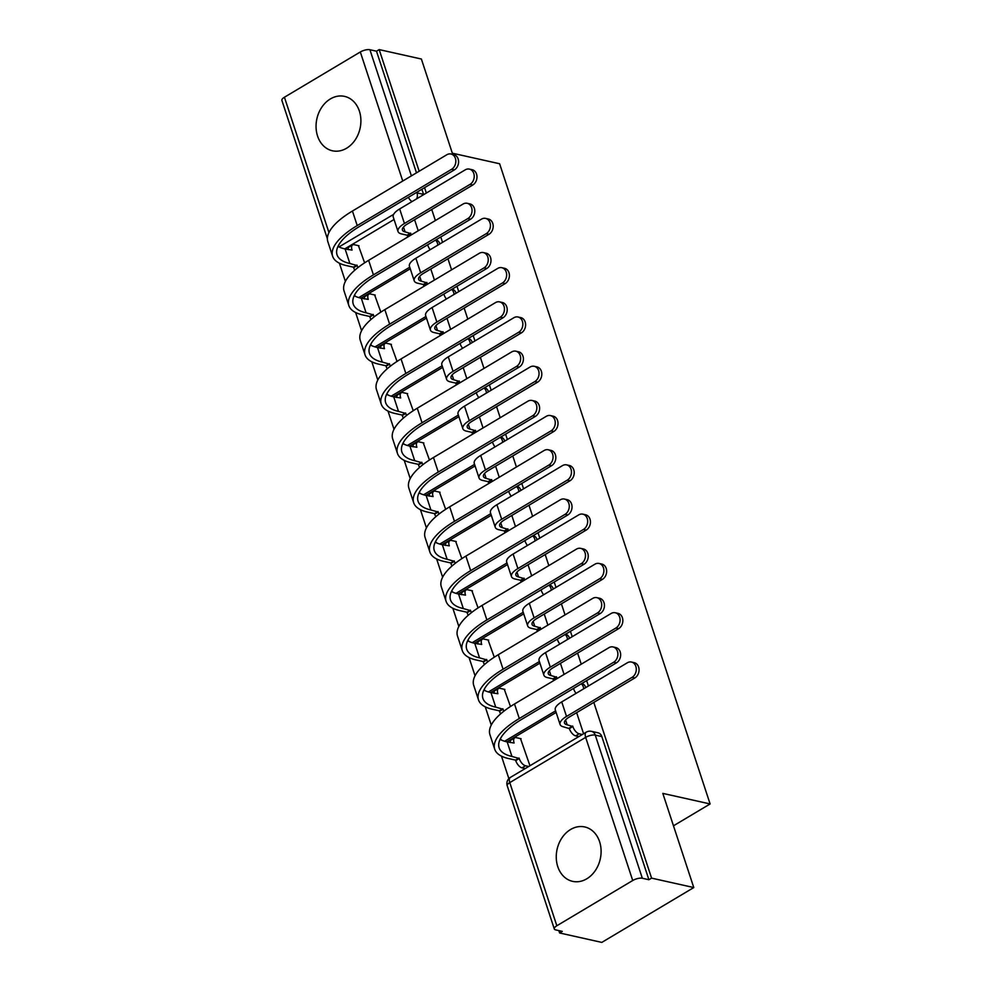 <?xml version="1.0" encoding="UTF-8"?>
<svg xmlns="http://www.w3.org/2000/svg" width="992" height="992" viewBox="0 0 992 992"><rect width="100%" height="100%" fill="white"/><g stroke="black" fill="none" stroke-linecap="round" stroke-linejoin="round"><path stroke-width="1.49" d="M317.564 136.053A27.875 22.122 -77.4 0 0 332.407 150.784A27.875 22.122 -77.4 0 0 355.074 140.058A27.875 22.122 -77.4 0 0 359.389 111.116A27.875 22.122 -77.4 0 0 344.559 96.385A27.875 22.122 -77.4 0 0 321.879 107.111A27.875 22.122 -77.4 0 0 317.564 136.053M557.764 866.624A27.875 22.122 -77.4 0 0 572.607 881.355A27.875 22.122 -77.4 0 0 595.274 870.629A27.875 22.122 -77.4 0 0 599.59 841.687A27.875 22.122 -77.4 0 0 584.759 826.956A27.875 22.122 -77.4 0 0 562.08 837.682A27.875 22.122 -77.4 0 0 557.764 866.624M439.865 243.945A7.142 5.667 -77.4 0 0 439.766 243.635A7.142 5.667 -77.4 0 0 435.959 239.866L435.934 239.853M456.072 293.235A7.142 5.667 -77.4 0 0 455.973 292.938A7.142 5.667 -77.4 0 0 452.166 289.156L452.141 289.143M472.279 342.538A7.142 5.667 -77.4 0 0 472.18 342.228A7.142 5.667 -77.4 0 0 468.373 338.446L468.348 338.446M488.486 391.828A7.142 5.667 -77.4 0 0 488.386 391.518A7.142 5.667 -77.4 0 0 484.58 387.748L484.555 387.736M504.692 441.118A7.142 5.667 -77.4 0 0 504.593 440.82A7.142 5.667 -77.4 0 0 500.786 437.038L500.762 437.038M520.899 490.42A7.142 5.667 -77.4 0 0 520.8 490.11A7.142 5.667 -77.4 0 0 516.993 486.328L516.968 486.328M537.106 539.71A7.142 5.667 -77.4 0 0 537.007 539.4A7.142 5.667 -77.4 0 0 533.2 535.63L533.175 535.618M553.313 589A7.142 5.667 -77.4 0 0 553.214 588.702A7.142 5.667 -77.4 0 0 549.407 584.92L549.382 584.92M569.52 638.302A7.142 5.667 -77.4 0 0 569.42 637.992A7.142 5.667 -77.4 0 0 565.614 634.223L565.589 634.21M585.726 687.592A7.142 5.667 -77.4 0 0 585.627 687.282A7.142 5.667 -77.4 0 0 581.833 683.513L581.796 683.5M339.4 263.202L345.39 281.406M355.607 312.505L361.596 330.708M371.814 361.795L377.803 379.998M388.021 411.085L394.01 429.288M404.228 460.387L410.217 478.59M420.434 509.677L426.424 527.88M436.641 558.967L442.63 577.183M452.848 608.27L458.837 626.473M469.055 657.56L475.044 675.763M485.262 706.85L491.251 725.065M501.481 756.152L508.859 778.621M558.831 930.595L559.612 932.976L562.29 931.376L555.718 929.901A7.142 2.604 161.8 0 1 554.292 928.934A7.142 2.604 161.8 0 1 556.834 925.759L632.722 880.512L585.664 737.366L509.776 782.614L556.834 925.759M419.17 171.244L379.18 49.6L421.377 59.024L452.34 153.19L499.621 163.754L710.111 803.954L662.817 793.389L693.78 887.555L601.809 942.4L559.612 932.976M394.06 219.492L344.757 248.893M693.78 887.555L651.583 878.131L593.811 702.41M588.417 685.993L586.644 680.611M581.25 664.194L577.604 653.12M572.21 636.69L570.437 631.321M565.043 614.891L561.398 603.83M556.004 587.4L554.23 582.031M548.824 565.601L545.191 554.528M539.784 538.11L538.024 532.729M532.617 516.311L528.984 505.238M523.578 488.808L521.817 483.439M516.41 467.009L512.777 455.948M507.371 439.518L505.61 434.136M500.204 417.719L496.57 406.646M491.164 390.228L489.403 384.846M483.997 368.429L480.364 357.356M474.957 340.926L473.196 335.556M467.79 319.126L464.157 308.066M458.75 291.636L456.99 286.254M451.583 269.836L447.95 258.763M442.544 242.346L440.783 236.964M435.376 220.534L431.743 209.473M426.337 193.043L424.576 187.674M327.385 238.799L281.889 100.415A7.142 2.604 -18.2 0 1 284.431 97.228L360.319 51.981A7.142 2.604 -18.2 0 1 369.917 49.736L411.395 175.882M379.18 49.6L376.501 51.2L369.917 49.736M648.904 879.73L601.834 736.585A7.142 5.667 -77.4 0 0 598.04 732.803L591.455 731.34A7.142 5.667 102.6 0 1 595.262 735.109L642.332 878.255L648.904 879.73L651.583 878.131M642.332 878.255A7.142 2.604 161.8 0 0 632.722 880.512M529.964 765.737L520.502 738.594M510.483 706.49L504.296 689.304M494.276 657.2L488.089 640.001M478.07 607.91L471.882 590.711M461.863 558.608L455.675 541.421M445.656 509.318L439.468 492.119M429.449 460.015L423.262 442.829M413.242 410.725L407.055 393.539M397.036 361.435L390.848 344.236M380.829 312.133L374.641 294.946M410.266 268.782L360.964 298.183M426.473 318.085L377.183 347.485M442.68 367.375L393.39 396.775M458.887 416.677L409.597 446.065M475.094 465.967L425.804 495.368M491.3 515.257L442.01 544.658M507.507 564.56L458.217 593.948M523.714 613.85L474.424 643.25M539.921 663.14L490.631 692.54M556.128 712.442L506.838 741.83M673.481 825.803L710.111 803.954M418.215 230.776L414.582 219.703M583.594 733.758L576.65 712.653M564.088 674.424L560.443 663.35M547.882 625.134L544.236 614.06M531.675 575.831L528.029 564.77M515.468 526.541L511.822 515.468M499.249 477.251L495.616 466.178M483.042 427.949L479.409 416.888M466.835 378.659L463.202 367.586M450.628 329.356L446.995 318.296M434.422 280.066L430.788 268.993M364.622 262.843L358.434 245.656M376.501 51.2L416.491 172.844M421.885 189.274L423.559 194.345A7.142 5.667 102.6 0 1 423.658 194.643M632.078 677.338A8.221 6.522 -77.4 0 0 636.294 668.881A8.221 6.522 -77.4 0 0 631.482 662.048A8.221 6.522 -77.4 0 0 627.291 662.805L561.732 701.902A18.042 6.584 -18.2 0 0 555.309 709.925L560.083 724.458A18.042 6.584 -18.2 0 1 566.519 716.435L632.078 677.338L634.83 677.958L569.272 717.055A13.404 4.898 161.8 0 0 564.498 723.007A13.404 4.898 161.8 0 0 567.164 724.817L572.843 726.528A7.142 3.472 59.2 0 0 579.154 733.795L575.67 735.878A7.142 3.472 -120.8 0 1 569.358 728.612L563.679 726.9A18.042 6.584 -18.2 0 1 560.083 724.458M631.482 662.048L634.235 662.668A8.221 6.522 102.6 0 1 639.046 669.501A8.221 6.522 102.6 0 1 634.83 677.958M572.682 726.057L569.197 728.128M578.844 736.585L575.67 735.878M582.329 734.502L579.154 733.795M613.676 662.234A8.221 6.522 -77.4 0 0 617.892 653.778A8.221 6.522 -77.4 0 0 613.081 646.945A8.221 6.522 -77.4 0 0 608.89 647.702L514.513 703.985L519.287 718.518L613.676 662.234L616.429 662.854L522.04 719.138A64.319 23.486 161.8 0 0 499.125 747.757A64.319 23.486 161.8 0 0 511.946 756.45L519.213 758.508A7.142 3.472 59.2 0 0 525.524 765.774L528.699 766.481M613.081 646.945L615.834 647.565A8.221 6.522 102.6 0 1 620.645 654.398A8.221 6.522 102.6 0 1 616.429 662.854M519.052 758.037L515.567 760.108L508.462 758.52A68.956 25.184 -18.2 0 1 494.71 749.208A68.956 25.184 -18.2 0 1 519.287 718.518M525.214 768.564L522.04 767.858A7.142 3.472 -120.8 0 1 515.728 760.591L515.567 760.108M521.085 738.73L516.286 737.651A7.142 3.472 59.2 0 0 514.699 737.837A7.142 3.472 59.2 0 0 514.116 743.02L507.172 741.917L511.946 756.45M510.148 742.574A7.142 3.472 -120.8 0 1 511.215 739.908L514.699 737.837M494.71 749.208L489.924 734.663A68.956 25.184 -18.2 0 1 514.513 703.985M500.067 739.387A64.319 23.486 161.8 0 0 507.172 741.917M615.871 628.048A8.221 6.522 -77.4 0 0 620.087 619.591A8.221 6.522 -77.4 0 0 615.276 612.758A8.221 6.522 -77.4 0 0 611.084 613.502L545.526 652.6A18.042 6.584 -18.2 0 0 539.102 660.635L543.876 675.168A18.042 6.584 -18.2 0 1 550.312 667.145L615.871 628.048L618.624 628.655L553.065 667.752A13.404 4.898 161.8 0 0 548.291 673.717A13.404 4.898 161.8 0 0 550.957 675.527L556.636 677.238A7.142 3.472 59.2 0 0 557.144 678.553M615.276 612.758L618.028 613.366A8.221 6.522 102.6 0 1 622.84 620.198A8.221 6.522 102.6 0 1 618.624 628.655M556.475 676.755L552.99 678.838L547.472 677.61A18.042 6.584 -18.2 0 1 543.876 675.168M553.66 680.636A7.142 3.472 -120.8 0 1 553.139 679.309L552.99 678.838M599.664 578.745A8.221 6.522 -77.4 0 0 603.88 570.288A8.221 6.522 -77.4 0 0 599.069 563.456A8.221 6.522 -77.4 0 0 594.878 564.212L529.319 603.31A18.042 6.584 -18.2 0 0 522.896 611.332L527.67 625.878A18.042 6.584 -18.2 0 1 534.105 617.842L599.664 578.745L602.417 579.365L536.858 618.462A13.404 4.898 161.8 0 0 532.084 624.427A13.404 4.898 161.8 0 0 534.75 626.237L540.429 627.936A7.142 3.472 59.2 0 0 540.938 629.263M599.069 563.456L601.822 564.076A8.221 6.522 102.6 0 1 606.633 570.908A8.221 6.522 102.6 0 1 602.417 579.365M540.268 627.465L536.784 629.548L531.266 628.308A18.042 6.584 -18.2 0 1 527.67 625.878M537.453 631.346A7.142 3.472 -120.8 0 1 536.932 630.019L536.784 629.548M597.469 612.944A8.221 6.522 -77.4 0 0 601.685 604.488A8.221 6.522 -77.4 0 0 596.874 597.655A8.221 6.522 -77.4 0 0 592.683 598.412L498.306 654.695L503.08 669.228L597.469 612.944L600.222 613.552L505.833 669.848A64.319 23.486 161.8 0 0 482.918 698.455A64.319 23.486 161.8 0 0 495.74 707.147L503.006 709.218A7.142 3.472 59.2 0 0 503.849 711.214M596.874 597.655L599.627 598.275A8.221 6.522 102.6 0 1 604.438 605.095A8.221 6.522 102.6 0 1 600.222 613.552M502.845 708.734L499.36 710.818L492.255 709.23A68.956 25.184 -18.2 0 1 478.504 699.906A68.956 25.184 -18.2 0 1 503.08 669.228M500.662 713.843A7.142 3.472 -120.8 0 1 499.522 711.289L499.36 710.818M504.878 689.428L500.08 688.361A7.142 3.472 59.2 0 0 498.492 688.535A7.142 3.472 59.2 0 0 497.91 693.73L490.966 692.614L495.74 707.147M493.942 693.284A7.142 3.472 -120.8 0 1 495.008 690.618L498.492 688.535M478.504 699.906L473.717 685.373A68.956 25.184 -18.2 0 1 498.306 654.695M483.86 690.097A64.319 23.486 161.8 0 0 490.966 692.614M581.262 563.642A8.221 6.522 -77.4 0 0 585.478 555.185A8.221 6.522 -77.4 0 0 580.667 548.365A8.221 6.522 -77.4 0 0 576.476 549.109L482.1 605.393L486.874 619.938L581.262 563.642L584.015 564.262L489.626 620.546A64.319 23.486 161.8 0 0 466.699 649.165A64.319 23.486 161.8 0 0 479.533 657.857L486.799 659.916A7.142 3.472 59.2 0 0 487.642 661.912M580.667 548.365L583.42 548.973A8.221 6.522 102.6 0 1 588.231 555.805A8.221 6.522 102.6 0 1 584.015 564.262M486.638 659.444L483.154 661.528L476.048 659.94A68.956 25.184 -18.2 0 1 462.297 650.616A68.956 25.184 -18.2 0 1 486.874 619.938M484.456 664.541A7.142 3.472 -120.8 0 1 483.315 661.999L483.154 661.528M488.672 640.138L483.873 639.059A7.142 3.472 59.2 0 0 482.286 639.245A7.142 3.472 59.2 0 0 481.703 644.44L474.759 643.324L479.533 657.857M477.735 643.994A7.142 3.472 -120.8 0 1 478.801 641.328L482.286 639.245M462.297 650.616L457.51 636.083A68.956 25.184 -18.2 0 1 482.1 605.393M467.654 640.795A64.319 23.486 161.8 0 0 474.759 643.324M583.457 529.455A8.221 6.522 -77.4 0 0 587.673 520.998A8.221 6.522 -77.4 0 0 582.862 514.166A8.221 6.522 -77.4 0 0 578.671 514.922L513.112 554.02A18.042 6.584 -18.2 0 0 506.676 562.042L511.463 576.575A18.042 6.584 -18.2 0 1 517.898 568.552L583.457 529.455L586.21 530.075L520.651 569.16A13.404 4.898 161.8 0 0 515.877 575.124A13.404 4.898 161.8 0 0 518.543 576.935L524.222 578.646A7.142 3.472 59.2 0 0 524.731 579.973M582.862 514.166L585.615 514.786A8.221 6.522 102.6 0 1 590.426 521.618A8.221 6.522 102.6 0 1 586.21 530.075M524.061 578.175L520.577 580.246L515.059 579.018A18.042 6.584 -18.2 0 1 511.463 576.575M521.246 582.044A7.142 3.472 -120.8 0 1 520.726 580.729L520.577 580.246M567.25 480.165A8.221 6.522 -77.4 0 0 571.466 471.708A8.221 6.522 -77.4 0 0 566.643 464.876A8.221 6.522 -77.4 0 0 562.464 465.62L496.905 504.717A18.042 6.584 -18.2 0 0 490.47 512.752L495.256 527.285A18.042 6.584 -18.2 0 1 501.692 519.25L567.25 480.165L570.003 480.773L504.444 519.87A13.404 4.898 161.8 0 0 499.67 525.834A13.404 4.898 161.8 0 0 502.336 527.645L508.016 529.356A7.142 3.472 59.2 0 0 508.524 530.67M566.643 464.876L569.408 465.484A8.221 6.522 102.6 0 1 574.219 472.316A8.221 6.522 102.6 0 1 570.003 480.773M507.854 528.872L504.37 530.956L498.852 529.728A18.042 6.584 -18.2 0 1 495.256 527.285M505.04 532.754A7.142 3.472 -120.8 0 1 504.519 531.427L504.37 530.956M551.044 430.863A8.221 6.522 -77.4 0 0 555.26 422.406A8.221 6.522 -77.4 0 0 550.436 415.574A8.221 6.522 -77.4 0 0 546.257 416.33L480.698 455.427A18.042 6.584 -18.2 0 0 474.263 463.45L479.049 477.995A18.042 6.584 -18.2 0 1 485.485 469.96L551.044 430.863L553.796 431.483L488.238 470.58A13.404 4.898 161.8 0 0 483.464 476.544A13.404 4.898 161.8 0 0 486.13 478.355L491.796 480.054A7.142 3.472 59.2 0 0 492.317 481.38M550.436 415.574L553.201 416.194A8.221 6.522 102.6 0 1 558.012 423.026A8.221 6.522 102.6 0 1 553.796 431.483M491.648 479.582L488.163 481.666L482.645 480.426A18.042 6.584 -18.2 0 1 479.049 477.995M488.833 483.464A7.142 3.472 -120.8 0 1 488.312 482.137L488.163 481.666M565.056 514.352A8.221 6.522 -77.4 0 0 569.272 505.895A8.221 6.522 -77.4 0 0 564.448 499.063A8.221 6.522 -77.4 0 0 560.269 499.819L465.893 556.103L470.667 570.636L565.056 514.352L567.808 514.972L473.42 571.256A64.319 23.486 161.8 0 0 450.492 599.875A64.319 23.486 161.8 0 0 463.326 608.567L470.592 610.626A7.142 3.472 59.2 0 0 471.436 612.622M564.448 499.063L567.213 499.683A8.221 6.522 102.6 0 1 572.024 506.515A8.221 6.522 102.6 0 1 567.808 514.972M470.431 610.154L466.947 612.225L459.842 610.638A68.956 25.184 -18.2 0 1 446.09 601.326A68.956 25.184 -18.2 0 1 470.667 570.636M468.249 615.251A7.142 3.472 -120.8 0 1 467.108 612.709L466.947 612.225M472.465 590.835L467.666 589.769A7.142 3.472 59.2 0 0 466.079 589.955A7.142 3.472 59.2 0 0 465.496 595.138L458.552 594.022L463.326 608.567M461.528 594.692A7.142 3.472 -120.8 0 1 462.594 592.026L466.079 589.955M446.09 601.326L441.304 586.78A68.956 25.184 -18.2 0 1 465.893 556.103M451.447 591.505A64.319 23.486 161.8 0 0 458.552 594.022M548.849 465.062A8.221 6.522 -77.4 0 0 553.065 456.605A8.221 6.522 -77.4 0 0 548.241 449.773A8.221 6.522 -77.4 0 0 544.062 450.529L449.686 506.813L454.46 521.346L548.849 465.062L551.602 465.67L457.213 521.953A64.319 23.486 161.8 0 0 434.285 550.572A64.319 23.486 161.8 0 0 447.119 559.265L454.386 561.336A7.142 3.472 59.2 0 0 455.229 563.332M548.241 449.773L551.006 450.38A8.221 6.522 102.6 0 1 555.818 457.213A8.221 6.522 102.6 0 1 551.602 465.67M454.224 560.852L450.74 562.935L443.635 561.348A68.956 25.184 -18.2 0 1 429.883 552.023A68.956 25.184 -18.2 0 1 454.46 521.346M452.042 565.961A7.142 3.472 -120.8 0 1 450.901 563.406L450.74 562.935M456.258 541.545L451.459 540.479A7.142 3.472 59.2 0 0 449.872 540.652A7.142 3.472 59.2 0 0 449.289 545.848L442.345 544.732L447.119 559.265M445.321 545.402A7.142 3.472 -120.8 0 1 446.388 542.736L449.872 540.652M429.883 552.023L425.097 537.49A68.956 25.184 -18.2 0 1 449.686 506.813M435.24 542.215A64.319 23.486 161.8 0 0 442.345 544.732M532.642 415.76A8.221 6.522 -77.4 0 0 536.858 407.303A8.221 6.522 -77.4 0 0 532.034 400.47A8.221 6.522 -77.4 0 0 527.856 401.227L433.467 457.51L438.253 472.043L532.642 415.76L535.395 416.38L441.006 472.663A64.319 23.486 161.8 0 0 418.078 501.282A64.319 23.486 161.8 0 0 430.912 509.975L438.179 512.033A7.142 3.472 59.2 0 0 439.022 514.03M532.034 400.47L534.8 401.09A8.221 6.522 102.6 0 1 539.611 407.923A8.221 6.522 102.6 0 1 535.395 416.38M438.018 511.562L434.533 513.645L427.428 512.058A68.956 25.184 -18.2 0 1 413.676 502.733A68.956 25.184 -18.2 0 1 438.253 472.043M435.835 516.658A7.142 3.472 -120.8 0 1 434.694 514.116L434.533 513.645M440.051 492.255L435.252 491.176A7.142 3.472 59.2 0 0 433.665 491.362A7.142 3.472 59.2 0 0 433.082 496.558L426.138 495.442L430.912 509.975M429.114 496.112A7.142 3.472 -120.8 0 1 430.181 493.446L433.665 491.362M413.676 502.733L408.89 488.2A68.956 25.184 -18.2 0 1 433.467 457.51M419.033 492.912A64.319 23.486 161.8 0 0 426.138 495.442M534.837 381.573A8.221 6.522 -77.4 0 0 539.053 373.116A8.221 6.522 -77.4 0 0 534.229 366.284A8.221 6.522 -77.4 0 0 530.05 367.04L464.492 406.137A18.042 6.584 -18.2 0 0 458.056 414.16L462.842 428.693A18.042 6.584 -18.2 0 1 469.278 420.67L534.837 381.573L537.59 382.193L472.031 421.278A13.404 4.898 161.8 0 0 467.257 427.242A13.404 4.898 161.8 0 0 469.923 429.052L475.59 430.764A7.142 3.472 59.2 0 0 476.11 432.09M534.229 366.284L536.994 366.904A8.221 6.522 102.6 0 1 541.806 373.736A8.221 6.522 102.6 0 1 537.59 382.193M475.441 430.292L471.956 432.363L466.438 431.136A18.042 6.584 -18.2 0 1 462.842 428.693M472.626 434.161A7.142 3.472 -120.8 0 1 472.105 432.834L471.956 432.363M516.435 366.47A8.221 6.522 -77.4 0 0 520.651 358.013A8.221 6.522 -77.4 0 0 515.828 351.18A8.221 6.522 -77.4 0 0 511.649 351.937L417.26 408.22L422.046 422.753L516.435 366.47L519.188 367.09L424.799 423.373A64.319 23.486 161.8 0 0 401.872 451.98A64.319 23.486 161.8 0 0 414.706 460.685L421.972 462.743A7.142 3.472 59.2 0 0 422.815 464.74M515.828 351.18L518.593 351.8A8.221 6.522 102.6 0 1 523.404 358.633A8.221 6.522 102.6 0 1 519.188 367.09M421.811 462.272L418.326 464.343L411.221 462.756A68.956 25.184 -18.2 0 1 397.47 453.431A68.956 25.184 -18.2 0 1 422.046 422.753M419.628 467.368A7.142 3.472 -120.8 0 1 418.475 464.814L418.326 464.343M423.844 442.953L419.046 441.886A7.142 3.472 59.2 0 0 417.458 442.072A7.142 3.472 59.2 0 0 416.876 447.256L409.932 446.14L414.706 460.685M412.908 446.809A7.142 3.472 -120.8 0 1 413.974 444.143L417.458 442.072M397.47 453.431L392.683 438.898A68.956 25.184 -18.2 0 1 417.26 408.22M402.814 443.622A64.319 23.486 161.8 0 0 409.932 446.14M518.63 332.283A8.221 6.522 -77.4 0 0 522.846 323.826A8.221 6.522 -77.4 0 0 518.022 316.994A8.221 6.522 -77.4 0 0 513.844 317.738L448.285 356.835A18.042 6.584 -18.2 0 0 441.849 364.87L446.636 379.403A18.042 6.584 -18.2 0 1 453.059 371.368L518.63 332.283L521.383 332.89L455.824 371.988A13.404 4.898 161.8 0 0 451.05 377.952A13.404 4.898 161.8 0 0 453.716 379.762L459.383 381.461A7.142 3.472 59.2 0 0 459.904 382.788M518.022 316.994L520.788 317.601A8.221 6.522 102.6 0 1 525.599 324.434A8.221 6.522 102.6 0 1 521.383 332.89M459.234 380.99L455.75 383.073L450.232 381.846A18.042 6.584 -18.2 0 1 446.636 379.403M456.419 384.871A7.142 3.472 -120.8 0 1 455.898 383.544L455.75 383.073M500.228 317.18A8.221 6.522 -77.4 0 0 504.444 308.723A8.221 6.522 -77.4 0 0 499.621 301.89A8.221 6.522 -77.4 0 0 495.442 302.634L401.053 358.93L405.84 373.463L500.228 317.18L502.981 317.787L408.592 374.071A64.319 23.486 161.8 0 0 385.665 402.69A64.319 23.486 161.8 0 0 398.499 411.382L405.765 413.453A7.142 3.472 59.2 0 0 406.608 415.45M499.621 301.89L502.386 302.498A8.221 6.522 102.6 0 1 507.197 309.33A8.221 6.522 102.6 0 1 502.981 317.787M405.604 412.97L402.12 415.053L395.014 413.466A68.956 25.184 -18.2 0 1 381.25 404.141A68.956 25.184 -18.2 0 1 405.84 373.463M403.422 418.078A7.142 3.472 -120.8 0 1 402.268 415.524L402.12 415.053M407.638 393.663L402.826 392.596A7.142 3.472 59.2 0 0 401.252 392.77A7.142 3.472 59.2 0 0 400.669 397.966L393.725 396.85L398.499 411.382M396.701 397.519A7.142 3.472 -120.8 0 1 397.767 394.853L401.252 392.77M381.25 404.141L376.476 389.608A68.956 25.184 -18.2 0 1 401.053 358.93M386.607 394.332A64.319 23.486 161.8 0 0 393.725 396.85M502.423 282.98A8.221 6.522 -77.4 0 0 506.639 274.524A8.221 6.522 -77.4 0 0 501.816 267.691A8.221 6.522 -77.4 0 0 497.637 268.448L432.078 307.545A18.042 6.584 -18.2 0 0 425.642 315.568L430.429 330.1A18.042 6.584 -18.2 0 1 436.852 322.078L502.423 282.98L505.176 283.6L439.617 322.698A13.404 4.898 161.8 0 0 434.843 328.65A13.404 4.898 161.8 0 0 437.509 330.472L443.176 332.171A7.142 3.472 59.2 0 0 443.697 333.498M501.816 267.691L504.581 268.311A8.221 6.522 102.6 0 1 509.392 275.144A8.221 6.522 102.6 0 1 505.176 283.6M443.027 331.7L439.543 333.783L434.025 332.543A18.042 6.584 -18.2 0 1 430.429 330.1M440.212 335.569A7.142 3.472 -120.8 0 1 439.692 334.254L439.543 333.783M484.022 267.877A8.221 6.522 -77.4 0 0 488.238 259.42A8.221 6.522 -77.4 0 0 483.414 252.588A8.221 6.522 -77.4 0 0 479.235 253.344L384.846 309.628L389.633 324.161L484.022 267.877L486.774 268.497L392.386 324.781A64.319 23.486 161.8 0 0 369.458 353.4A64.319 23.486 161.8 0 0 382.292 362.092L389.558 364.151A7.142 3.472 59.2 0 0 390.402 366.147M483.414 252.588L486.179 253.208A8.221 6.522 102.6 0 1 490.99 260.04A8.221 6.522 102.6 0 1 486.774 268.497M389.397 363.68L385.913 365.763L378.808 364.176A68.956 25.184 -18.2 0 1 365.044 354.851A68.956 25.184 -18.2 0 1 389.633 324.161M387.215 368.776A7.142 3.472 -120.8 0 1 386.062 366.234L385.913 365.763M391.418 344.373L386.62 343.294A7.142 3.472 59.2 0 0 385.045 343.48A7.142 3.472 59.2 0 0 384.462 348.663L377.518 347.56L382.292 362.092M380.494 348.217A7.142 3.472 -120.8 0 1 381.56 345.563L385.045 343.48M365.044 354.851L360.27 340.318A68.956 25.184 -18.2 0 1 384.846 309.628M370.4 345.03A64.319 23.486 161.8 0 0 377.518 347.56M486.216 233.69A8.221 6.522 -77.4 0 0 490.432 225.234A8.221 6.522 -77.4 0 0 485.609 218.401A8.221 6.522 -77.4 0 0 481.43 219.158L415.871 258.242A18.042 6.584 -18.2 0 0 409.436 266.278L414.222 280.81A18.042 6.584 -18.2 0 1 420.645 272.788L486.216 233.69L488.969 234.298L423.41 273.395A13.404 4.898 161.8 0 0 418.636 279.36A13.404 4.898 161.8 0 0 421.302 281.17L426.969 282.881A7.142 3.472 59.2 0 0 427.49 284.196M485.609 218.401L488.374 219.021A8.221 6.522 102.6 0 1 493.185 225.841A8.221 6.522 102.6 0 1 488.969 234.298M426.82 282.41L423.336 284.481L417.818 283.253A18.042 6.584 -18.2 0 1 414.222 280.81M424.006 286.279A7.142 3.472 -120.8 0 1 423.485 284.952L423.336 284.481M467.815 218.587A8.221 6.522 -77.4 0 0 472.031 210.13A8.221 6.522 -77.4 0 0 467.207 203.298A8.221 6.522 -77.4 0 0 463.028 204.054L368.64 260.338L373.426 274.871L467.815 218.587L470.568 219.207L376.179 275.491A64.319 23.486 161.8 0 0 353.251 304.098A64.319 23.486 161.8 0 0 366.085 312.802L373.339 314.861A7.142 3.472 59.2 0 0 374.195 316.857M467.207 203.298L469.972 203.918A8.221 6.522 102.6 0 1 474.784 210.75A8.221 6.522 102.6 0 1 470.568 219.207M373.19 314.39L369.706 316.46L362.601 314.873A68.956 25.184 -18.2 0 1 348.837 305.548A68.956 25.184 -18.2 0 1 373.426 274.871M371.008 319.486A7.142 3.472 -120.8 0 1 369.855 316.932L369.706 316.46M375.212 295.07L370.413 294.004A7.142 3.472 59.2 0 0 368.838 294.19A7.142 3.472 59.2 0 0 368.255 299.373L361.311 298.257L366.085 312.802M364.287 298.927A7.142 3.472 -120.8 0 1 365.354 296.261L368.838 294.19M348.837 305.548L344.063 291.016A68.956 25.184 -18.2 0 1 368.64 260.338M354.194 295.74A64.319 23.486 161.8 0 0 361.311 298.257M470.01 184.388A8.221 6.522 -77.4 0 0 474.226 175.931A8.221 6.522 -77.4 0 0 469.402 169.111A8.221 6.522 -77.4 0 0 465.223 169.855L399.664 208.952A18.042 6.584 -18.2 0 0 393.229 216.988L398.015 231.52A18.042 6.584 -18.2 0 1 404.438 223.485L470.01 184.388L472.762 185.008L407.204 224.105A13.404 4.898 161.8 0 0 402.43 230.07A13.404 4.898 161.8 0 0 405.096 231.88L410.762 233.579A7.142 3.472 59.2 0 0 411.283 234.906M469.402 169.111L472.167 169.719A8.221 6.522 102.6 0 1 476.978 176.551A8.221 6.522 102.6 0 1 472.762 185.008M410.614 233.108L407.129 235.191L401.611 233.951A18.042 6.584 -18.2 0 1 398.015 231.52M407.799 236.989A7.142 3.472 -120.8 0 1 407.278 235.662L407.129 235.191M451.596 169.297A8.221 6.522 -77.4 0 0 455.824 160.84A8.221 6.522 -77.4 0 0 451 154.008A8.221 6.522 -77.4 0 0 446.822 154.752L352.433 211.036L357.219 225.581L451.596 169.297L454.361 169.905L359.972 226.188A64.319 23.486 161.8 0 0 337.044 254.808A64.319 23.486 161.8 0 0 349.878 263.5L357.132 265.558A7.142 3.472 59.2 0 0 357.988 267.567M451 154.008L453.766 154.616A8.221 6.522 102.6 0 1 458.577 161.448A8.221 6.522 102.6 0 1 454.361 169.905M356.984 265.087L353.499 267.17L346.394 265.583A68.956 25.184 -18.2 0 1 332.63 256.258A68.956 25.184 -18.2 0 1 357.219 225.581M354.801 270.196A7.142 3.472 -120.8 0 1 353.648 267.642L353.499 267.17M359.005 245.78L354.206 244.714A7.142 3.472 59.2 0 0 352.631 244.888A7.142 3.472 59.2 0 0 352.048 250.083L345.104 248.967L349.878 263.5M348.08 249.637A7.142 3.472 -120.8 0 1 349.147 246.971L352.631 244.888M332.63 256.258L327.856 241.726A68.956 25.184 -18.2 0 1 352.433 211.036M337.987 246.45A64.319 23.486 161.8 0 0 345.104 248.967M435.414 240.163A7.142 5.667 102.6 0 1 437.435 243.114A7.142 5.667 102.6 0 1 437.807 245.16M451.62 289.466A7.142 5.667 102.6 0 1 453.642 292.404A7.142 5.667 102.6 0 1 454.014 294.463M467.827 338.756A7.142 5.667 102.6 0 1 469.848 341.707A7.142 5.667 102.6 0 1 470.22 343.753M484.034 388.046A7.142 5.667 102.6 0 1 486.055 390.997A7.142 5.667 102.6 0 1 486.427 393.043M500.241 437.348A7.142 5.667 102.6 0 1 502.262 440.299A7.142 5.667 102.6 0 1 502.634 442.345M516.448 486.638A7.142 5.667 102.6 0 1 518.469 489.589A7.142 5.667 102.6 0 1 518.841 491.635M532.654 535.94A7.142 5.667 102.6 0 1 534.676 538.879A7.142 5.667 102.6 0 1 535.06 540.938M548.861 585.23A7.142 5.667 102.6 0 1 550.882 588.182A7.142 5.667 102.6 0 1 551.267 590.228M565.068 634.52A7.142 5.667 102.6 0 1 567.089 637.472A7.142 5.667 102.6 0 1 567.474 639.518M581.275 683.823A7.142 5.667 102.6 0 1 583.296 686.762A7.142 5.667 102.6 0 1 583.68 688.82M393.638 214.359L338.979 246.946M402.752 181.04L360.319 51.981M284.431 97.228L328.947 232.599M409.746 267.195L358.757 297.6M425.952 316.485L374.964 346.89M442.159 365.775L391.17 396.18M458.366 415.078L407.377 445.482M474.573 464.368L423.584 494.772M490.78 513.658L439.791 544.062M506.986 562.96L455.998 593.365M523.193 612.25L472.204 642.655M539.4 661.54L488.411 691.945M555.607 710.842L504.618 741.247M500.352 738.804A7.142 3.472 59.2 0 0 501.679 740.181M573.525 688.436A7.142 3.472 59.2 0 0 573.698 689.018A7.142 3.472 -120.8 0 0 576.067 693.358M484.146 689.514A7.142 3.472 59.2 0 0 485.472 690.878M557.318 639.146A7.142 3.472 59.2 0 0 557.492 639.716A7.142 3.472 -120.8 0 0 559.86 644.056M467.939 640.224A7.142 3.472 59.2 0 0 469.266 641.588M541.111 589.856A7.142 3.472 59.2 0 0 541.285 590.426A7.142 3.472 -120.8 0 0 543.653 594.766M451.72 590.922A7.142 3.472 59.2 0 0 453.059 592.298M524.904 540.553A7.142 3.472 59.2 0 0 525.078 541.136A7.142 3.472 -120.8 0 0 527.446 545.476M435.513 541.632A7.142 3.472 59.2 0 0 436.852 542.996M508.698 491.263A7.142 3.472 59.2 0 0 508.871 491.834A7.142 3.472 -120.8 0 0 511.24 496.174M419.306 492.342A7.142 3.472 59.2 0 0 420.645 493.706M492.491 441.973A7.142 3.472 59.2 0 0 492.664 442.544A7.142 3.472 -120.8 0 0 495.033 446.884M403.099 443.04A7.142 3.472 59.2 0 0 404.438 444.404M476.284 392.671A7.142 3.472 59.2 0 0 476.458 393.254A7.142 3.472 -120.8 0 0 478.826 397.581M386.892 393.75A7.142 3.472 59.2 0 0 388.232 395.114M460.077 343.381A7.142 3.472 59.2 0 0 460.238 343.951A7.142 3.472 -120.8 0 0 462.619 348.291M370.686 344.447A7.142 3.472 59.2 0 0 372.025 345.824M443.87 294.078A7.142 3.472 59.2 0 0 444.032 294.661A7.142 3.472 -120.8 0 0 446.412 299.001M354.479 295.157A7.142 3.472 59.2 0 0 355.818 296.521M427.651 244.788A7.142 3.472 59.2 0 0 427.825 245.371A7.142 3.472 -120.8 0 0 430.206 249.699M601.834 736.585L595.262 735.109A7.142 2.604 -18.2 0 0 585.664 737.366A7.142 3.472 -120.8 0 1 586.247 732.17L510.359 777.43A7.142 7.142 0 0 0 507.234 785.8L554.292 928.934M423.559 194.345L416.987 192.87A7.142 5.667 102.6 0 1 416.69 198.809M416.801 192.312L416.987 192.87A7.142 2.604 -18.2 0 0 416.057 192.746M408.344 197.346A7.142 3.472 59.2 0 0 411.99 201.599M507.234 785.8A7.142 2.604 161.8 0 1 509.776 782.614A7.142 3.472 -120.8 0 1 510.359 777.43M572.843 726.528L569.358 728.612M567.164 724.817L565.576 719.969M566.519 716.435L561.732 701.902M515.728 760.591L519.213 758.508M522.04 767.858L525.524 765.774M556.636 677.238L553.139 679.309M550.957 675.527L549.37 670.666M550.312 667.145L545.526 652.6M540.429 627.936L536.932 630.019M534.75 626.237L533.163 621.376M534.105 617.842L529.319 603.31M499.522 711.289L503.006 709.218M483.315 661.999L486.799 659.916M524.222 578.646L520.726 580.729M518.543 576.935L516.956 572.086M517.898 568.552L513.112 554.02M508.016 529.356L504.519 531.427M502.336 527.645L500.749 522.784M501.692 519.25L496.905 504.717M491.796 480.054L488.312 482.137M486.13 478.355L484.542 473.494M485.485 469.96L480.698 455.427M467.108 612.709L470.592 610.626M450.901 563.406L454.386 561.336M434.694 514.116L438.179 512.033M475.59 430.764L472.105 432.834M469.923 429.052L468.323 424.204M469.278 420.67L464.492 406.137M418.475 464.814L421.972 462.743M459.383 381.461L455.898 383.544M453.716 379.762L452.116 374.902M453.059 371.368L448.285 356.835M402.268 415.524L405.765 413.453M443.176 332.171L439.692 334.254M437.509 330.472L435.91 325.612M436.852 322.078L432.078 307.545M386.062 366.234L389.558 364.151M426.969 282.881L423.485 284.952M421.302 281.17L419.703 276.322M420.645 272.788L415.871 258.242M369.855 316.932L373.339 314.861M410.762 233.579L407.278 235.662M405.096 231.88L403.496 227.019M404.438 223.485L399.664 208.952M353.648 267.642L357.132 265.558M591.455 731.34A7.142 7.142 0 0 0 586.247 732.17"/></g></svg>
